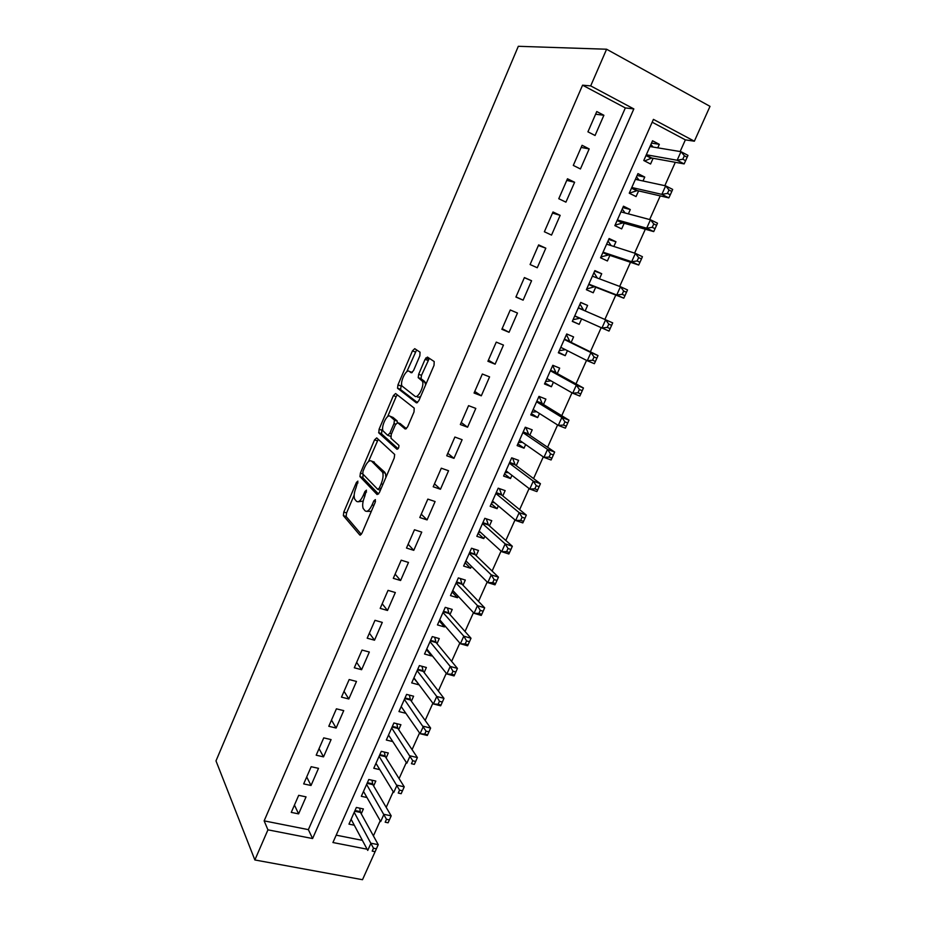 <?xml version="1.0" encoding="UTF-8"?>
<svg xmlns="http://www.w3.org/2000/svg" width="926" height="926" viewBox="0 0 926 926"><rect width="100%" height="100%" fill="white"/><g stroke="black" fill="none" stroke-linecap="round" stroke-linejoin="round"><path stroke-width="1.39" d="M357.887 481.126L356.429 482.411L343.801 512.043L343.361 515.632L359.763 534.985L361.939 533.202L375.18 502.367L375.377 499.6L373.815 500.908L372.102 504.901C369.497 510.33 367.159 512.298 365.075 510.805L363.166 508.443C362.193 505.538 362.668 501.66 364.578 496.811L366.465 490.178L364.948 491.475L363.27 495.398C360.723 500.723 358.455 502.679 356.452 501.255L354.623 498.998C353.686 496.197 354.16 492.4 356.047 487.62L357.887 481.126M419.848 355.827L420.034 352.181L414.732 348.674L412.452 350.873L397.972 384.869L397.532 388.191L416.457 402.903L418.818 400.75L434.039 365.319L434.201 361.557L427.43 357.077L425.069 359.311L418.668 374.266L418.216 377.623L422.453 381.292C424.64 385.76 417.915 399.06 414.929 396.212L401.953 385.968C399.858 381.767 406.282 368.756 409.188 371.326L411.237 372.796L413.528 370.62L419.848 355.827M590.695 85.898L606.599 49.228L518.317 46.3L215.989 760.894L254.87 859.965L267.938 829.835L312.594 838.551L633.835 108.921L590.695 85.898L582.57 85.18L264.142 820.864L267.938 829.835M376.708 437.894L374.555 439.85L360.399 473.093L359.948 476.601L377.113 494.553L379.347 492.667L394.221 458.046L394.673 454.469L376.708 437.894M379.081 429.236L393.4 395.61L395.61 393.527L414.211 408.123L414.015 411.943L407.556 426.979L405.229 429.051L397.671 422.684L395.414 424.733L391.247 434.468L391.004 438.264L398.909 445.371C398.944 447.698 398.307 448.994 396.976 449.272L378.827 432.928L379.081 429.236L381.848 430.22L382.635 428.368M657.773 147.836L659.324 144.329L651.522 143.079M659.324 144.329L652.541 140.775L643.778 160.511L650.573 164.006L653.119 158.277M643.014 180.975L644.751 177.063L637.134 175.465M644.751 177.063L637.956 173.613L629.252 193.198L636.069 196.578L638.593 190.895M628.372 213.86L630.293 209.542L622.851 207.598M630.293 209.542L623.476 206.197L614.852 225.62L621.67 228.896L624.182 223.259M613.845 246.466L615.952 241.755L608.695 239.487M615.952 241.755L609.123 238.526L600.557 257.798L607.398 260.97L609.887 255.368M599.446 278.83L601.715 273.726L594.631 271.121M601.715 273.726L594.874 270.589L586.378 289.711L593.23 292.778L595.707 287.234M585.151 310.928L587.593 305.43L580.683 302.513M581.597 318.914L579.178 324.343L572.372 321.229M567.441 350.688L565.23 355.665L558.598 352.239M571.145 342.377L573.588 336.902L566.712 333.973L558.355 352.794L565.23 355.665M553.401 382.23L551.398 386.744L544.928 383.005M557.267 373.56L559.686 368.12L552.799 365.295L544.5 383.977L551.398 386.744M539.476 413.505L537.659 417.58L531.362 413.54M543.481 404.5L545.889 399.106L538.99 396.374L530.76 414.906L537.659 417.58M525.655 444.549L524.035 448.172L517.9 443.843M529.811 435.197L532.207 429.838L525.285 427.222L517.125 445.603L524.035 448.172M511.939 475.351L510.515 478.545L504.543 473.904M516.257 465.662L518.618 460.349L511.696 457.814L503.594 476.068L510.515 478.545M498.327 505.909L497.1 508.675L491.289 503.756M502.795 495.896L505.145 490.618L498.211 488.187L490.167 506.29L497.1 508.675M484.83 536.235L483.789 538.573L478.129 533.376M489.437 525.899L491.764 520.667L484.819 518.317L476.832 536.293L483.789 538.573M471.427 566.33L470.57 568.251L465.072 562.765M476.172 555.669L478.487 550.472L471.531 548.227L463.613 566.052L470.57 568.251M458.127 596.194L457.456 597.71L452.108 591.945M463.023 585.22L465.315 580.058L458.347 577.905L450.487 595.603L457.456 597.71M444.931 625.837L444.445 626.937L439.248 620.906M449.967 614.54L452.235 609.424L445.267 607.352L437.466 624.923L444.445 626.937M431.84 655.249L431.528 655.955L426.481 649.647M437.003 643.651L439.26 638.57L432.28 636.59L424.536 654.022L431.528 655.955M418.841 684.43L413.806 678.179M424.143 672.542L426.377 667.496L419.385 665.597L411.7 682.902L418.702 684.754M411.375 701.213L413.598 696.213L406.595 694.396L398.967 711.573L405.877 713.309M398.701 729.665L400.912 724.711L393.897 722.975L386.327 740.024L392.763 741.564M386.119 757.919L388.318 752.988L381.292 751.345L373.78 768.267L379.799 769.633M373.629 785.966L375.817 781.069L368.791 779.507L361.325 796.302L366.974 797.517M298.693 795.33L291.262 812.391L298.612 813.885L306.043 796.869L298.693 795.33M311.171 766.705L303.682 783.905L311.02 785.491L318.509 768.337L311.171 766.705M323.741 737.872L316.194 755.199L323.521 756.866L331.08 739.596L323.741 737.872M336.404 708.83L328.799 726.285L336.126 728.033L343.731 710.624L336.404 708.83M349.171 679.545L341.497 697.139L348.824 698.98L356.487 681.443L349.171 679.545M362.031 650.052L354.299 667.773L361.615 669.706L369.335 652.031L362.031 650.052M374.984 620.327L367.194 638.188L374.509 640.202L382.288 622.399L374.984 620.327M388.04 590.371L380.192 608.37L387.496 610.477L395.333 592.536L388.04 590.371M401.201 560.184L393.295 578.322L400.588 580.521L408.493 562.441L401.201 560.184M414.466 529.765L406.491 548.042L413.772 550.333L421.747 532.114L414.466 529.765M427.835 499.102L419.802 517.518L427.071 519.914L435.093 501.545L427.835 499.102M441.297 468.197L433.206 486.763L440.463 489.252L448.554 470.744L441.297 468.197M454.874 437.049L446.726 455.766L453.971 458.358L462.12 439.7L454.874 437.049M468.568 405.657L460.338 424.525L467.584 427.21L475.802 408.412L468.568 405.657M482.353 374.023L474.066 393.029L481.3 395.819L489.576 376.87L482.353 374.023M496.255 342.122L487.909 361.29L495.121 364.184L503.466 345.085L496.255 342.122M510.272 309.978L501.857 329.297L509.057 332.295L517.472 313.034L510.272 309.978M524.405 277.569L515.909 297.049L523.109 300.151L531.582 280.74L524.405 277.569M538.643 244.904L530.089 264.535L537.265 267.753L545.819 248.18L538.643 244.904M552.996 211.973L544.372 231.766L551.537 235.088L560.161 215.353L552.996 211.973M567.476 178.776L558.772 198.72L565.925 202.157L574.618 182.272L567.476 178.776M582.06 145.301L573.298 165.418L580.428 168.96L589.191 148.912L582.06 145.301M264.142 820.864L308.37 829.638L625.339 107.925L582.57 85.18M595.059 135.497L603.891 115.275L596.772 111.548L587.929 131.828L595.059 135.497M373.41 835.9L380.204 820.749M386.2 807.368L393.214 791.707M399.083 778.616L406.34 762.445M412.07 749.643L419.547 732.952M425.161 720.44L432.87 703.228M438.345 691.028L446.297 673.271M451.633 661.372L459.828 643.084M465.026 631.497L473.464 612.665M478.51 601.391L487.203 582.003M492.111 571.041L501.059 551.086M505.827 540.46L515.018 519.937M519.636 509.636L529.093 488.534M533.561 478.58L543.284 456.877M547.59 447.258L557.591 424.965M561.735 415.705L572.002 392.798M575.995 383.885L586.54 360.364M590.371 351.811L601.194 327.665M604.875 319.458L615.802 295.07M619.679 286.423L630.502 262.278M634.611 253.122L645.318 229.231M649.658 219.543L660.25 195.895M664.833 185.686L675.309 162.305M680.135 151.54L685.367 139.861L652.182 122.209M336.196 835.159L362.367 840.345M361.244 813.804L363.397 808.942L356.371 807.46L348.963 824.14L354.288 825.216M579.178 324.343L572.303 321.38L580.741 302.408L587.593 305.43M606.599 49.228L710.01 106.351L694.361 141.203L653.432 119.373L332.932 842.521L367.09 849.2M685.367 139.861L694.361 141.203M375.076 851.746L362.506 879.7L254.87 859.965M308.37 829.638L312.594 838.551M625.339 107.925L633.835 108.921M298.612 813.885L294.456 805.064M311.02 785.491L306.714 776.949M323.521 756.866L319.053 748.625M336.126 728.033L331.496 720.081M348.824 698.98L344.032 691.328M361.615 669.706L356.66 662.356M374.509 640.202L369.381 633.176M387.496 610.477L382.207 603.764M400.588 580.521L395.124 574.132M413.772 550.333L408.146 544.268M427.071 519.914L421.261 514.173M440.463 489.252L434.479 483.847M453.971 458.358L447.802 453.289M467.584 427.21L461.229 422.499M481.3 395.819L474.749 391.455M425.833 357.945L428.622 359.08M495.121 364.184L488.384 360.179M509.057 332.295L502.135 328.661M531.582 280.74L524.347 277.696M523.109 300.151L515.979 296.876M545.819 248.18L538.376 245.517M560.161 215.353L552.521 213.084M574.618 182.272L566.77 180.385M589.191 148.912L581.134 147.419M603.891 115.275L595.615 114.199M358.038 501.776L363.177 501.116M366.765 511.36L371.338 511.337M354.16 495.144L346.579 512.935L346.139 516.523L361.314 534.348M363.073 474.239L362.876 477.781L378.549 494.033M378.236 439.294L368.467 461.576M362.992 471.322L362.795 473.95L377.785 489.368L379.347 488.037L381.165 483.8C383.075 478.985 383.549 475.142 382.6 472.272L371.569 461.136C369.52 459.909 367.24 461.935 364.728 467.236L362.992 471.322M385.91 477.399L385.447 473.244L381.998 471.334M373.039 461.646L384.834 472.306M387.624 416.642L396.154 396.641L393.4 395.61M397.3 394.858L396.154 396.641M406.456 428.715L400.148 423.587M398.111 448.728L381.593 433.912L378.827 432.928M390.077 416.283C387.253 413.39 380.852 426.585 383.005 430.845L387.624 435.255L389.846 433.241L394.001 423.541L394.453 420.103L390.077 416.283L391.987 416.978M387.982 435.382L390.703 436.377M397.358 422.557L397.034 420.809L394.233 419.791M392.855 417.302L397.034 420.809M381.848 430.22L381.593 433.912M411.341 372.159L412.22 372.576M417.765 397.277L420.554 396.722M425.659 384.811L424.583 381.408L421.747 380.32M429.34 358.327L421.48 375.343L421.041 378.711L424.583 381.408M401.595 383.873L400.518 389.545L417.568 402.636M416.619 349.924L406.757 371.789M351.116 819.278L367.749 850.415L370.967 843.227L378.236 844.662L360.492 812.438L359.693 808.167M373.491 848.228L372.206 851.11L375.111 851.677L376.407 848.806L373.491 848.228L354.207 812.333M375.111 851.677L372.206 851.11M378.236 844.662L376.407 848.806M363.501 791.417L380.679 821.57L383.931 814.324L391.189 815.852L372.854 784.646L371.974 780.213M386.489 819.29L385.181 822.195L388.087 822.797L389.395 819.904L386.489 819.29L366.603 784.415M388.087 822.797L385.181 822.195M391.189 815.852L389.395 819.904M375.968 763.337L393.712 792.506L396.988 785.202L404.234 786.822L385.297 756.611L384.348 752.062M399.569 790.144L398.261 793.061L401.166 793.698L402.486 790.781L399.569 790.144L379.104 756.287M401.166 793.698L398.261 793.061M404.234 786.822L402.486 790.781M388.526 735.059L406.838 763.221L410.137 755.859L417.383 757.561L397.821 728.357L396.803 723.692M412.764 760.755L411.445 763.707L414.339 764.378L415.67 761.438L412.764 760.755L391.686 727.963M414.339 764.378L411.445 763.707M417.383 757.561L415.67 761.438M401.19 706.573L420.068 733.693L423.402 726.285L430.625 728.067L410.519 700.021L409.35 695.113M426.064 731.146L424.721 734.11L427.627 734.827L428.958 731.853L426.064 731.146L404.373 699.419M427.627 734.827L427.303 735.464L420.068 733.693L424.721 734.11M430.625 728.067L428.958 731.853M413.945 677.867L433.414 703.945L436.759 696.479L443.982 698.354L423.263 671.396L421.967 666.303M439.456 701.306L438.114 704.292L441.007 705.045L442.35 702.047L439.456 701.306L436.759 696.479L417.14 670.655M441.007 705.045L440.637 705.809L433.414 703.945L438.114 704.292M443.982 698.354L442.35 702.047M426.793 648.941L446.853 673.966L450.233 666.431L457.432 668.41L436.1 642.551L434.676 637.273M452.953 671.223L451.599 674.244L454.492 675.031L455.847 672.01L452.953 671.223L450.233 666.431L430.011 641.683M454.492 675.031L454.064 675.922L446.853 673.966L451.599 674.244M457.432 668.41L455.847 672.01M439.734 619.807L460.396 643.755L463.799 636.162L470.998 638.234L449.029 613.498L447.466 608.012M466.565 640.908L465.199 643.952L468.093 644.774L469.459 641.73L466.565 640.908L463.799 636.162L442.987 612.491M468.093 644.774L467.595 645.792L460.396 643.755L465.199 643.952M470.998 638.234L469.459 641.73M452.594 590.857L453.37 591.077M452.779 590.452L474.054 613.29L477.48 605.639L484.668 607.815L462.062 584.225L460.338 578.519M480.281 610.361L478.904 613.417L481.786 614.285L483.164 611.218L480.281 610.361L477.48 605.639L456.055 583.067M481.786 614.285L481.242 615.431L474.054 613.29L478.904 613.417M484.668 607.815L483.164 611.218M465.57 561.631L466.924 561.862M465.917 560.867L487.805 582.604L491.266 574.884L498.443 577.153L475.188 554.72L473.29 548.794M494.114 579.56L492.725 582.651L495.595 583.554L496.984 580.463L494.114 579.56L491.266 574.884L469.216 553.435M495.595 583.554L494.993 584.838L487.805 582.604L492.725 582.651M498.443 577.153L496.984 580.463M478.661 532.195L480.606 532.381M479.159 531.061L501.684 551.664L505.168 543.886L512.333 546.247L488.419 524.996L486.324 518.826M508.038 548.516L506.649 551.63L509.52 552.579L510.92 549.465L508.038 548.516L505.168 543.886L482.481 523.572M509.52 552.579L508.849 553.991L501.684 551.664L506.649 551.63M512.333 546.247L510.92 549.465M491.833 502.517L494.415 502.633M492.505 501.024L515.666 520.47L519.173 512.634L526.327 515.099L501.753 495.051L499.427 488.615M522.09 517.229L520.678 520.366L523.549 521.35L524.961 518.213L522.09 517.229L519.173 512.634L495.85 493.477M523.549 521.35L522.82 522.912L515.666 520.47L520.678 520.366M526.327 515.099L524.961 518.213M505.121 472.63L508.351 472.596M505.955 470.755L529.753 489.032L533.295 481.138L540.437 483.708L515.192 464.864L512.61 458.15M536.247 485.687L534.834 488.859L537.693 489.877L539.117 486.717L536.247 485.687L533.295 481.138L509.323 463.15M537.693 489.877L536.895 491.579L529.753 489.032L534.834 488.859M540.437 483.708L539.117 486.717M518.502 442.512L522.414 442.292M525.227 427.361L525.933 427.627L525.355 427.245M519.498 440.255L543.956 457.351L547.532 449.388L554.651 452.05L528.723 434.456L525.933 427.627M550.519 453.89L549.095 457.085L551.954 458.15L553.378 454.955L550.519 453.89L547.532 449.388L522.901 432.592M551.954 458.15L551.086 459.99L543.956 457.351L549.095 457.085M554.651 452.05L553.378 454.955M531.987 412.151L536.617 411.7M538.758 396.895L539.464 397.173L538.816 396.779M533.156 409.512L558.285 425.404L561.874 417.383L568.992 420.149L542.358 403.805L539.464 397.173M564.918 421.839L563.471 425.057L566.318 426.168L567.765 422.95L564.918 421.839L561.874 417.383L536.582 401.791M566.318 426.168L565.392 428.148L558.285 425.404L563.471 425.057M568.992 420.149L567.765 422.95M545.564 381.57L550.947 380.829M552.405 366.187L553.1 366.476L552.44 366.117M546.919 378.537L572.719 393.203L576.342 385.112L583.449 387.982L556.109 372.923L553.1 366.476M579.421 389.533L577.963 392.774L580.81 393.92L582.269 390.679L579.421 389.533L576.342 385.112L550.368 370.759M580.81 393.92L579.815 396.05L572.719 393.203L577.963 392.774M583.449 387.982L582.269 390.679M559.258 350.746L565.416 349.658M566.145 335.247L566.851 335.548L566.156 335.212M560.786 347.319L587.269 360.735L590.927 352.575L598.011 355.561L569.965 341.798L566.851 335.548M594.041 356.95L592.571 360.226L595.418 361.418L596.888 358.154L594.041 356.95L590.927 352.575L564.27 339.472M595.418 361.418L594.365 363.698L587.269 360.735L592.571 360.226M598.011 355.561L596.888 358.154M573.055 319.69L580.07 318.231M580 304.075L583.461 309.967L578.368 307.733M574.757 315.859L601.946 328.001L605.627 319.783L578.275 307.953M610.141 328.637L609.019 331.08L601.946 328.001L607.306 327.41L610.141 328.637L611.623 325.35L608.787 324.112L607.306 327.41M608.787 324.112L605.627 319.783L612.699 322.873L611.623 325.35M587.663 288.704L594.469 286.747L623.8 298.184L616.739 295L620.455 286.713L592.385 276.179M593.96 272.649L597.339 278.031M588.855 284.143L616.739 295L622.156 294.318L624.992 295.602L626.485 292.28L623.649 290.995L622.156 294.318M623.649 290.995L620.455 286.713L627.504 289.919L626.485 292.28M624.992 295.602L623.8 298.184M600.951 256.919L608.613 254.951L638.697 265.033L631.659 261.734L635.398 253.377L606.623 244.151M600.974 256.849L601.68 257.173M608.023 240.98L611.16 245.61M603.046 252.185L631.659 261.734L637.134 260.958L639.959 262.289L641.463 258.944L638.639 257.613L637.134 260.958M638.639 257.613L635.398 253.377L642.436 256.699L641.463 258.944M639.959 262.289L638.697 265.033M615.049 225.168L622.885 222.9L653.721 231.593L646.695 228.19L650.469 219.763L620.952 211.88M615.107 225.053L615.802 225.388M622.203 209.056L625.073 212.968M617.364 219.971L646.695 228.19L652.24 227.321L655.052 228.699L656.569 225.319L653.756 223.942L652.24 227.321M653.756 223.942L650.469 219.763L657.495 223.201L656.569 225.319M655.052 228.699L653.721 231.593M629.263 193.175L637.262 190.594L668.861 197.886L661.858 194.367L665.667 185.86L635.41 179.343M629.333 193.013L630.027 193.36M636.498 176.889L639.067 180.13M631.787 187.492L661.858 194.367L667.461 193.407L670.274 194.83L671.801 191.427L668.989 190.004L667.461 193.407M668.989 190.004L665.667 185.86L672.67 189.413L671.801 191.427M670.274 194.83L668.861 197.886M650.897 144.468L653.154 147.072M644.635 160.95L651.754 158.033L684.14 163.902L677.149 160.256L680.992 151.69L649.983 146.54M646.325 154.769L677.149 160.256L682.821 159.214L685.622 160.673L687.161 157.246L684.36 155.776L682.821 159.214M684.36 155.776L680.992 151.69L687.972 155.36L687.161 157.246M685.622 160.673L684.14 163.902M357.968 482.932L356.429 482.411M375.481 501.464L373.815 500.908M366.546 492.007L364.948 491.475M364.948 495.954L363.27 495.398M373.849 505.48L372.102 504.901M360.341 535.17L359.763 534.985M346.266 516.731L343.488 515.84M346.579 512.935L343.801 512.043M362.876 477.781L360.11 476.844M362.749 473.892L360.399 473.093M377.322 440.834L374.555 439.85M380.389 490.236L378.121 489.484M381.095 488.615L379.347 488.037M382.901 484.391L381.165 483.8M374.359 462.097L371.569 461.136M400.483 423.703L397.671 422.684M391.513 433.843L389.846 433.241M395.691 424.154L394.001 423.541M411.966 372.402L409.188 371.326M421.295 379.058L418.483 377.982M421.48 375.343L418.668 374.266M427.881 360.411L425.069 359.311M400.518 389.545L397.752 388.503M400.738 385.91L397.972 384.869M415.207 351.961L412.452 350.873M360.492 812.438L354.693 811.222M360.226 811.604L355.017 810.505M372.854 784.646L367.066 783.361M372.588 783.824L367.379 782.678M385.32 756.646L379.544 755.303M385.042 755.847L379.834 754.632M397.879 728.438L392.103 727.026M397.578 727.662L392.381 726.389M410.519 700.021L404.755 698.54M410.218 699.269L405.021 697.938M423.263 671.396L417.499 669.845M422.95 670.655L417.765 669.267M436.1 642.551L430.347 640.931M435.776 641.834L430.59 640.375M449.029 613.498L443.288 611.808M448.693 612.804L443.519 611.276M462.062 584.225L456.321 582.454M461.715 583.542L456.553 581.956M475.188 554.72L469.47 552.88M474.83 554.061L469.679 552.405M488.419 524.996L482.701 523.086M488.048 524.359L482.897 522.634M501.753 495.051L496.047 493.049M501.371 494.438L496.22 492.644M515.192 464.864L509.485 462.792M514.787 464.273L509.659 462.41M528.723 434.456L523.028 432.303M528.306 433.889L523.19 431.956M542.358 403.805L536.675 401.583M541.942 403.261L536.825 401.259M556.109 372.923L550.438 370.62M555.669 372.402L550.565 370.319L555.693 372.449M562.128 348.002L560.739 347.424M569.965 341.798L564.304 339.414M569.513 341.3L564.409 339.147M579.757 318.278L574.664 316.067M593.786 286.747L588.705 284.467M594.469 286.747L588.82 284.213M594.087 276.816L592.443 276.064M607.931 254.974L602.861 252.613M608.613 254.951L602.988 252.323M622.179 222.958L617.121 220.515M622.885 222.9L617.26 220.18M636.544 190.687L631.486 188.163M637.262 190.594L631.659 187.793M651.013 158.149L645.978 155.545M651.754 158.033L646.163 155.14M346.139 516.523L343.361 515.632M362.714 477.538L359.948 476.601M385.447 473.244L382.6 472.272M397.254 421.122L394.453 420.103M381.396 433.623L378.63 432.639M425.289 382.38L422.453 381.292M421.041 378.711L418.216 377.623M400.287 389.233L397.532 388.191M385.297 756.611L379.556 755.28M397.821 728.357L392.126 726.968M410.45 699.906L404.789 698.459M423.159 671.234L417.557 669.73M435.961 642.355L430.416 640.792M448.867 613.255L443.369 611.635M461.866 583.947L456.414 582.257M474.969 554.408L469.563 552.672M488.164 524.648L482.805 522.854M501.464 494.669L496.151 492.817M514.868 464.458L509.589 462.549M528.364 434.028L523.144 432.048M541.976 403.354L536.791 401.317"/></g></svg>
